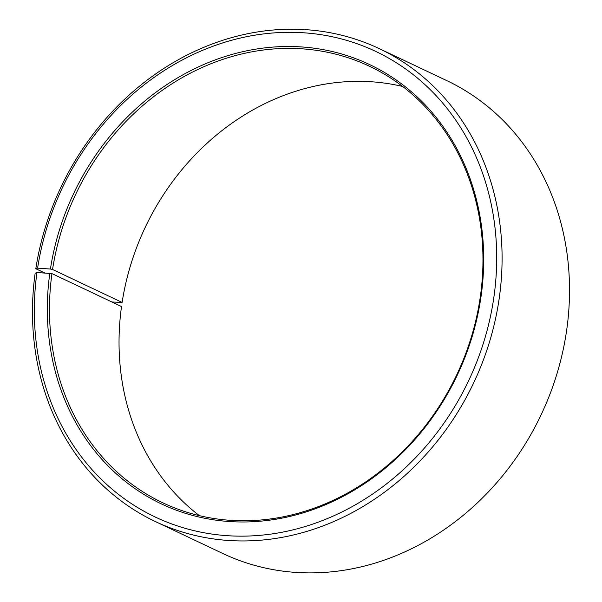<?xml version="1.0" encoding="UTF-8"?>
<svg xmlns="http://www.w3.org/2000/svg" width="602" height="602" viewBox="0 0 602 602"><rect width="100%" height="100%" fill="white"/><g stroke="black" fill="none" stroke-linecap="round" stroke-linejoin="round"><path stroke-width="0.9" d="M402.64 86.47A241.492 210.805 -64.7 0 0 122.116 302.43L111.904 301.993M155.286 521.513A261.622 228.376 -64.7 0 0 499.404 296.974A261.622 228.376 -64.7 0 0 379.283 48.642L446.714 80.585A261.622 228.376 -64.7 0 1 566.843 328.91A261.622 228.376 -64.7 0 1 222.717 553.456L155.286 521.513A261.622 228.376 -64.7 0 1 35.157 273.18L36.955 272.525L51.953 273.594A241.492 210.805 -64.7 0 0 162.841 502.82A241.492 210.805 -64.7 0 0 480.486 295.552A241.492 210.805 -64.7 0 0 369.598 66.325A241.492 210.805 -64.7 0 0 52.555 269.478L122.116 302.43M49.808 273.18A243.103 212.213 -64.7 0 0 232.553 521.723A243.103 212.213 -64.7 0 0 481.209 295.289A243.103 212.213 -64.7 0 0 300.345 46.858A243.103 212.213 -64.7 0 0 50.417 269.041L52.555 269.478M36.955 272.525A257.596 224.862 -64.7 0 0 230.589 535.878A257.596 224.862 -64.7 0 0 494.061 295.951A257.596 224.862 -64.7 0 0 302.422 32.704A257.596 224.862 -64.7 0 0 37.602 268.131L50.417 269.041M51.953 273.594L121.514 306.546A241.492 210.805 -64.7 0 0 199.36 515.628M44.676 272.917L35.811 268.725L37.602 268.131M379.283 48.642A261.622 228.376 -64.7 0 0 35.811 268.725"/></g></svg>
